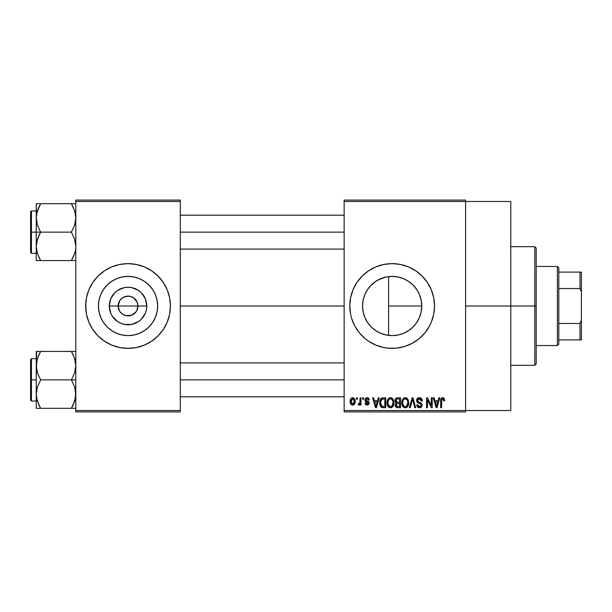 <?xml version="1.0" encoding="UTF-8"?>
<svg xmlns="http://www.w3.org/2000/svg" width="612" height="612" viewBox="0 0 612 612"><rect width="100%" height="100%" fill="white"/><g stroke="black" fill="none" stroke-linecap="round" stroke-linejoin="round"><path stroke-width="0.92" d="M119.394 310.774L118.162 306A9.884 9.884 0 0 0 128.046 315.884A9.884 9.884 0 0 0 137.937 306L146.804 306A18.758 18.758 0 0 1 128.046 324.758A18.758 18.758 0 0 1 109.296 306L137.937 306A9.884 9.884 0 0 1 128.046 315.884A9.884 9.884 0 0 1 118.162 306L119.83 300.507L122.553 297.776L126.118 296.307L129.981 296.307L133.538 297.776L137.18 302.213L137.937 306L136.706 310.774M123.364 314.706L126.653 315.784M127.235 315.853L131.832 315.134L126.118 315.693L122.553 314.224L119.83 311.493L121.061 312.992M121.765 313.635L122.553 314.224M157.651 306A29.606 29.606 0 0 1 128.046 335.606A29.606 29.606 0 0 1 98.448 306L99.014 300.224L100.697 294.67L103.436 289.553L107.115 285.07L111.606 281.39L116.724 278.651L122.278 276.968L128.046 276.394L133.821 276.968L139.375 278.651L144.493 281.39L148.984 285.07L152.663 289.553L155.394 294.67L157.085 300.224L157.651 306L157.085 311.776L155.394 317.33L152.663 322.447L148.984 326.93L144.493 330.61L139.375 333.349L133.821 335.032L128.046 335.606L122.278 335.032L116.724 333.349L111.606 330.61L107.115 326.93L103.436 322.447L100.697 317.33L99.014 311.776L98.448 306A29.606 29.606 0 0 1 128.046 276.394A29.606 29.606 0 0 1 157.651 306M85.68 306.038A42.366 42.366 0 0 0 115.699 346.53M115.806 346.56A42.366 42.366 0 0 0 119.753 347.547M119.814 347.562A42.366 42.366 0 0 0 136.285 347.562M136.346 347.547A42.366 42.366 0 0 0 140.293 346.56M140.4 346.53A42.366 42.366 0 0 0 170.419 306.038M170.213 310.154L170.419 306A42.366 42.366 0 0 1 128.046 348.366A42.366 42.366 0 0 1 85.68 306L86.491 314.27L88.908 322.21L92.817 329.539L98.088 335.957L104.507 341.228L111.835 345.145L119.784 347.555L128.046 348.366L136.315 347.555L144.264 345.145L151.585 341.228L158.011 335.957L163.282 329.539L167.191 322.21L169.608 314.27L170.419 306L169.608 297.73L167.191 289.79L163.282 282.461L158.011 276.043L151.585 270.772L144.264 266.855L136.315 264.445L128.046 263.634L119.784 264.445L111.835 266.855L104.507 270.772L98.088 276.043L92.817 282.461L88.908 289.79L86.491 297.73L85.68 306A42.366 42.366 0 0 1 128.046 263.634A42.366 42.366 0 0 1 170.419 306L170.213 301.846M419.312 317.773L421.087 312.25L421.752 306A29.606 29.606 0 0 1 392.154 335.606A29.606 29.606 0 0 1 362.549 306L363.107 311.738M416.543 322.769L417.009 322.073M408.204 330.87L404.004 333.127L409.382 330.067L412.939 327.076M396.392 335.3L397.884 335.039M397.984 335.024L399.552 334.665M376.969 331.413L380.802 333.341L375.707 330.61L371.216 326.93L367.537 322.447L364.806 317.33L363.115 311.776L362.549 306L363.092 300.37M380.894 333.379L381.965 333.792M368.37 323.633L371.874 327.565L375.737 330.633M363.084 311.615L364.76 317.215M364.859 317.46L365.479 318.844M349.781 306.023A42.366 42.366 0 0 0 379.807 346.53M379.899 346.56A42.366 42.366 0 0 0 400.393 347.562M400.439 347.547A42.366 42.366 0 0 0 404.402 346.56M404.501 346.53A42.366 42.366 0 0 0 431.292 322.226L433.709 314.27L434.52 306A42.366 42.366 0 0 1 392.154 348.366A42.366 42.366 0 0 1 349.781 306L350.592 314.27L351.609 318.301L354.784 325.974L359.397 332.882L365.272 338.75L368.615 341.228L375.936 345.145L383.885 347.555L388 348.167L396.301 348.167L404.448 346.545L412.121 343.363L419.029 338.75L424.904 332.882L429.517 325.974L431.292 322.21M431.299 322.195A42.366 42.366 0 0 0 432.684 318.324M432.707 318.271A42.366 42.366 0 0 0 433.701 314.293M433.709 314.239A42.366 42.366 0 0 0 434.52 306L433.709 297.73L431.292 289.79L427.383 282.461L422.112 276.043L415.693 270.772L408.365 266.855L400.416 264.445L392.154 263.634L383.885 264.445L375.936 266.855L368.615 270.772L362.189 276.043L356.918 282.461L353.009 289.79L350.592 297.73L349.781 306A42.366 42.366 0 0 1 392.154 263.634A42.366 42.366 0 0 1 434.52 306A42.366 42.366 0 0 0 434.321 301.861M465.594 306L510.783 306L510.783 201.486L510.783 306L465.594 306M180.303 306L344.135 306L180.303 306M136.269 311.493L131.832 315.134M394.916 335.475L393.554 335.567M390.334 335.544L388.605 335.391M403.101 333.502L401.067 334.228M412.756 327.252L408.847 330.442M415.969 323.572L413.36 326.655M419.121 318.202L417.69 320.971M421.14 312.005L420.566 314.3M421.722 304.6L421.706 307.622M387.327 276.792L388.589 276.616L388.589 335.391L387.32 335.208M363.046 311.416L362.549 306L363.115 300.224L364.806 294.67L367.537 289.553L371.216 285.07L375.707 281.39L380.825 278.651L386.379 276.968L392.154 276.394L397.922 276.968L403.476 278.651L408.594 281.39L413.085 285.07L416.764 289.553L419.503 294.67L421.186 300.224L421.752 306L421.186 311.776L419.503 317.33L416.764 322.447L413.085 326.93L408.594 330.61L403.476 333.349L397.922 335.032L392.154 335.606L386.379 335.032L380.825 333.349M364.668 317.008L363.329 312.747M370.038 325.676L368.623 323.97M367.208 321.943L366.886 321.422M374.789 329.975L372.478 328.124M370.62 326.318L370.046 325.691M379.654 332.836L378.346 332.186M385.101 334.749L383.303 334.251M344.135 200.078L465.594 200.078L344.135 200.078L344.135 201.486L465.594 201.486L465.594 410.514L344.135 410.514L344.135 200.078M465.594 201.486L344.135 201.486L344.135 411.922L344.135 410.514L465.594 410.514L465.594 411.922L344.135 411.922L465.594 411.922L465.594 200.078L465.594 201.486L510.783 201.486M356.459 397.8L356.459 399.215L357.354 399.215L357.354 397.8L356.459 397.8L357.354 397.8L356.459 397.8L356.459 399.215L357.354 399.215L357.354 397.8L357.354 399.215L356.459 399.215L356.459 397.8M362.618 397.8L362.618 399.215L363.52 399.215L363.52 397.8L362.618 397.8L363.52 397.8L362.618 397.8L362.618 399.215L363.52 399.215L363.52 397.8L363.52 399.215L362.618 399.215L362.618 397.8M378.239 397.8L377.466 400.753L374.353 400.753L373.572 397.8L372.632 397.8L375.5 407.684L376.449 407.684L379.18 397.8L378.239 397.8L379.18 397.8L378.239 397.8L377.466 400.753L374.353 400.753L373.572 397.8L372.632 397.8L375.5 407.684L376.449 407.684L379.18 397.8L376.449 407.684L375.5 407.684L372.632 397.8L373.572 397.8M393.065 399.223L390.479 397.67L387.909 399.185L387.013 402.734C386.861 405.473 388.016 407.171 390.479 407.814C392.988 407.148 394.143 405.419 393.952 402.612L392.583 398.596L391.259 397.769L389.706 397.769L387.48 400.003L387.174 404.433L388.008 406.452L389.232 407.531L390.907 407.783L392.453 407.034L393.914 403.484L393.21 399.475M407.829 399.223L405.243 397.67L402.673 399.185L401.778 402.734C401.625 405.473 402.78 407.171 405.243 407.814C407.753 407.148 408.908 405.419 408.717 402.612L407.347 398.596L406.024 397.769L404.471 397.769L402.245 400.003L401.939 404.433L402.772 406.452L404.004 407.531L405.679 407.783L407.217 407.034L408.678 403.484L407.974 399.475M419.342 397.67L417.308 398.473L416.543 400.539L417.315 402.489L421.025 404.295L420.941 405.947L419.809 406.643L418.386 406.337L417.698 404.731L416.803 404.861L417.506 406.957L419.771 407.806L421.699 406.62L421.913 404.134L421.041 402.964L417.858 401.61L417.506 399.996L418.248 399.055L419.702 398.863L420.842 399.506L421.423 401.135L422.326 401.013L421.569 398.657L419.342 397.67C417.575 397.792 416.642 398.749 416.543 400.539L417.912 402.895L420.888 404.065L421.171 405.075L419.48 406.659L417.698 404.731L416.803 404.861C416.864 406.659 417.759 407.646 419.511 407.814C421.148 407.676 422.005 406.773 422.066 405.106L417.445 400.523L419.266 398.825L421.423 401.135L422.326 401.013C422.28 398.993 421.293 397.884 419.342 397.67M438.842 397.8L438.062 400.753L434.956 400.753L434.176 397.8L433.235 397.8L436.104 407.684L437.052 407.684L439.783 397.8L438.842 397.8L439.783 397.8L438.842 397.8L438.062 400.753L434.956 400.753L434.176 397.8L433.235 397.8L436.104 407.684L437.052 407.684L439.783 397.8L437.052 407.684L436.104 407.684L433.235 397.8L434.176 397.8M444.128 398.366L442.445 397.685L441 398.81L440.686 407.684L441.581 407.684L441.765 399.422L442.996 398.879L443.761 400.883L444.664 400.753L444.128 398.366L442.721 397.67C441.137 398.075 440.464 399.177 440.686 400.975L440.686 407.684L441.581 407.684L441.711 399.575L442.675 398.825L443.761 400.883L444.664 400.753L444.128 398.366M431.307 397.8L431.307 405.71L427.528 397.8L426.556 397.8L426.556 407.684L427.459 407.684L427.459 399.758L431.253 407.684L432.21 407.684L432.21 397.8L431.307 397.8L432.21 397.8L431.307 397.8L431.307 405.71L427.528 397.8L426.556 397.8L426.556 407.684L427.459 407.684L427.459 399.758L431.253 407.684L432.21 407.684L432.21 397.8L432.21 407.684L431.253 407.684M412.236 400.516L410.254 407.684L409.313 407.684L412.136 397.8L409.313 407.684L410.254 407.684L412.626 398.955L414.745 407.684L415.678 407.684L413.016 397.8L412.136 397.8L413.016 397.8L412.136 397.8L409.313 407.684L410.254 407.684L412.626 398.955L414.745 407.684L415.678 407.684L413.016 397.8L415.678 407.684L414.745 407.684L412.985 400.516M397.708 397.8L396.071 398.183L395.13 399.575L395.237 402.107L396.201 403.132L395.36 404.318L395.398 406.177L396.721 407.561L400.493 407.684L400.493 397.8L397.708 397.8C395.903 397.877 394.992 398.848 394.977 400.699L396.201 403.132L395.23 405.198C395.314 406.796 396.132 407.623 397.701 407.684L400.493 407.684L400.493 397.8L400.493 407.684L397.701 407.684M380.381 399.391L383.097 397.8L381.1 398.427L379.998 400.378L379.777 404.157L380.718 406.689L382.14 407.6L385.728 407.684L385.728 397.8L383.097 397.8C380.595 398.32 379.463 399.988 379.7 402.795L381.789 407.5L385.728 407.684L385.728 397.8L385.728 407.684M367.101 397.67L365.494 398.336L364.928 399.996L365.532 401.594L368.202 402.88L368.172 403.606L367.315 404.081L366.282 403.775L365.961 402.933L365.058 403.063L365.647 404.555L367.139 405.121L368.623 404.555L369.135 402.642L368.5 401.556L366.06 400.47L365.915 399.361L367.315 398.718L368.401 400.11L369.296 399.98L368.684 398.343L367.322 397.678M360.055 397.8L359.887 402.994L359.298 403.782L358.387 403.706L358.127 404.731L359.198 405.083L360.055 403.844L360.055 404.991L360.95 404.991L360.95 397.8L360.055 397.8L360.95 397.8L360.055 397.8L359.887 402.994L359.03 403.836L358.387 403.706L358.127 404.731L358.984 405.121L360.055 403.844L360.055 404.991L360.95 404.991L360.95 397.8L360.95 404.991L360.055 404.991M352.673 397.67L350.638 398.986L350.163 401.472L350.844 404.127L352.673 405.121L354.685 403.836L355.174 401.396L354.677 398.955L352.673 397.67C350.829 398.144 349.995 399.407 350.163 401.472C350.033 403.461 350.875 404.677 352.673 405.121C354.493 404.662 355.327 403.423 355.174 401.396C355.32 399.376 354.486 398.129 352.673 397.67M381.942 278.215L385.093 277.251M376.984 280.579L379.677 279.156M373.917 282.683L374.804 282.01M370.076 286.278L370.635 285.666M372.486 283.869L373.909 282.69M365.494 293.125L367.223 290.034M363.314 299.322L364.752 294.785M420.551 297.646L421.132 299.979M417.002 289.92L419.304 294.219M413.36 285.353L416.55 289.239M408.854 281.558L412.756 284.748M406.804 280.281L408.196 281.122M403.981 278.865L406.781 280.265L403.981 278.865M393.524 276.433L398.014 276.984L403.117 278.506M386.478 276.945L390.341 276.456M137.937 306L118.162 306A9.884 9.884 0 0 1 128.046 296.116A9.884 9.884 0 0 1 137.937 306A9.884 9.884 0 0 0 128.046 296.116A9.884 9.884 0 0 0 118.162 306L109.296 306L110.718 298.824L114.788 292.735L117.626 290.402L124.389 287.602L128.046 287.242L131.71 287.602L138.473 290.402L141.311 292.735L145.381 298.824L146.804 306L146.444 309.657L145.381 313.176L141.311 319.265L138.473 321.598L131.71 324.398L124.389 324.398L120.87 323.327L117.626 321.598L112.455 316.419L110.718 313.176L109.296 306A18.758 18.758 0 0 1 128.046 287.242A18.758 18.758 0 0 1 146.804 306L137.937 306M75.796 411.922L180.303 411.922L180.303 410.514L75.796 410.514L75.796 201.486L180.303 201.486L180.303 410.514L180.303 200.078L75.796 200.078L180.303 200.078L180.303 201.486L75.796 201.486L75.796 200.078L75.796 410.514L180.303 410.514L180.303 411.922L75.796 411.922L75.796 410.514L75.796 411.922M510.783 410.514L510.783 306L510.783 410.514L465.594 410.514M434.313 301.831A42.366 42.366 0 0 0 433.709 297.761M433.701 297.707A42.366 42.366 0 0 0 432.707 293.729M432.684 293.676A42.366 42.366 0 0 0 431.299 289.805M431.292 289.774A42.366 42.366 0 0 0 404.501 265.47M404.402 265.44A42.366 42.366 0 0 0 400.439 264.453M400.393 264.438A42.366 42.366 0 0 0 379.899 265.44M379.807 265.47A42.366 42.366 0 0 0 349.781 306M354.784 286.026L352.894 290.065M351.609 318.301L351.816 318.959M353.009 322.21L354.784 325.974M363.054 300.553L362.549 306A29.606 29.606 0 0 1 392.154 276.394A29.606 29.606 0 0 1 421.752 306L421.079 299.727L419.113 293.783M366.902 290.539L364.851 294.556M375.737 281.367L370.069 286.286M386.287 276.984L378.361 279.806M412.939 284.924L409.397 281.941M417.682 291.021L414.018 286.041M170.419 305.962A42.366 42.366 0 0 0 140.4 265.47M140.293 265.44A42.366 42.366 0 0 0 136.346 264.453M136.285 264.438A42.366 42.366 0 0 0 119.814 264.438M119.753 264.453A42.366 42.366 0 0 0 115.806 265.44M115.699 265.47A42.366 42.366 0 0 0 85.68 305.962M168.591 293.699L167.191 289.79M85.887 301.846L85.887 310.154M87.501 318.301L88.908 322.21M144.493 281.39L139.375 278.651M103.436 289.553L100.697 294.67M111.606 330.61L116.724 333.349M152.663 322.447L155.394 317.33M119.83 300.507L119.394 301.226M128.864 296.147L124.267 296.866M130.96 296.552L129.446 296.216M134.334 298.365L131.832 296.866M135.696 299.735L135.038 299.008M136.706 301.226L136.269 300.507M444.595 399.735L444.641 400.126M444.664 400.753L443.746 400.562M443.692 400.011L443.471 399.299M442.675 398.825L441.619 400.057M441.841 399.284L441.581 400.898M441.581 407.684L440.686 407.684L440.686 400.975M440.694 400.424L440.739 399.873L440.694 400.424M440.839 399.33L441 398.802M441.275 398.336L442.445 397.685M443.516 397.831L443.126 397.708M436.379 406.07L435.262 401.908L437.764 401.908L436.509 406.659L435.262 401.908L437.764 401.908L436.448 406.368M436.004 404.624L436.341 405.894M427.459 407.684L426.556 407.684L426.556 397.8L427.528 397.8M419.97 397.724L420.574 397.907M421.492 398.573L421.829 399.039M422.142 399.766L422.265 400.302M422.326 401.013L421.423 401.135L421.27 400.271M418.394 398.986L417.445 400.523L417.621 401.288M421.706 403.675L421.913 404.127M421.928 404.18L422.028 404.616M422.028 405.634L421.699 406.62M421.897 406.169L421.393 407.034M418.401 407.607L417.919 407.34M416.971 405.963L416.849 405.419M416.818 405.144L417.744 405.098M417.958 405.802L418.287 406.253M419.128 406.636L419.809 406.643M420.184 406.552L420.696 406.253M420.941 405.947L421.14 405.404L420.941 405.947M421.155 405.297L421.11 404.547M420.153 403.622L419.465 403.407M417.598 402.711L416.619 401.25M416.565 400.898L416.558 400.256M416.971 398.925L417.3 398.481M417.323 398.458L418.172 397.877M418.233 397.854L418.776 397.716M408.204 399.934L408.502 400.814M408.717 402.612L408.701 403.056M408.678 403.484L408.579 404.31M408.403 405.06L408.242 405.519M406.881 407.301L406.429 407.569M406.1 407.691L405.679 407.783M403.997 407.531L403.339 407.087M401.939 404.433L401.862 404.019M401.778 402.734L401.793 403.163M401.793 402.268L401.969 400.906M403.752 398.083L404.846 397.701M406.399 397.907L405.243 397.67M406.743 398.091L407.34 398.588M404.677 406.582L403.063 404.999L402.681 402.765C402.512 400.653 403.369 399.345 405.251 398.825C407.079 399.307 407.936 400.562 407.814 402.597L406.758 406.047L407.814 402.597C408.02 404.777 407.156 406.131 405.236 406.659L403.897 406.169L403.063 404.999L403.407 405.641M404.303 399.047L405.09 398.833M406.911 399.628L405.251 398.825L406.498 399.238M406.498 406.261L405.404 406.651M403.4 405.641L404.517 406.529M402.979 400.676L402.765 403.905M402.78 403.958L403.063 404.999L402.688 402.436L403.178 400.21M407.814 402.597L407.791 401.962L407.814 402.597M395.895 407.026L395.604 406.628M395.39 406.177L395.268 405.695M396.201 403.132L394.985 400.416M396.048 403.04L395.627 402.711M395.008 400.126L395.123 399.582M395.168 399.445L395.337 399.039M395.65 398.573L396.071 398.183M395.031 401.418L395.237 402.107M397.823 402.421L399.598 402.421L399.598 398.955L397.693 398.955L399.598 398.955L399.598 402.421L397.823 402.421L395.872 400.692L396.76 399.078L395.903 401.067L396.76 399.078L397.693 398.955L396.989 399.009M397.67 406.521L396.132 405.037L396.966 403.675L397.907 403.576L399.598 403.576L399.598 406.529L397.632 406.521M396.132 405.037L396.178 404.563M396.966 403.675L397.907 403.576L396.966 403.675M396.4 402.053L397.073 402.367L395.903 401.067M397.907 403.576L399.598 403.576L399.598 406.529L398.029 406.529M396.522 406.177L396.155 405.389M396.171 404.608L396.431 404.027M393.439 399.934L393.738 400.814M393.952 402.612L393.937 403.056M393.914 403.499L393.814 404.31M393.638 405.06L393.478 405.519M392.116 407.301L391.657 407.569M391.336 407.691L390.907 407.783M389.232 407.531L388.574 407.087M387.534 405.603L387.717 405.986M387.174 404.433L387.098 404.019M387.013 402.734L387.021 403.163M387.029 402.268L387.205 400.906M388.987 398.083L390.081 397.701M391.634 397.907L390.479 397.67M391.978 398.091L392.575 398.588M387.442 405.373L387.748 406.039M388.635 405.641L390.471 406.659L388.299 404.999L387.916 402.765C387.748 400.653 388.605 399.345 390.487 398.825C392.315 399.307 393.172 400.562 393.049 402.597L391.994 406.047L393.049 402.597C393.256 404.777 392.391 406.131 390.471 406.659L389.133 406.169L388.299 404.999L388.643 405.641M389.538 399.047L390.326 398.833M392.766 400.692L391.925 399.399L390.647 398.833L391.734 399.238M391.137 406.559L390.64 406.651M388.215 400.676L388 403.905M388.016 403.958L388.299 404.999L387.924 402.436L388.413 400.21M393.049 402.597L393.026 401.962L393.049 402.597M383.211 407.684L381.789 407.5M382.423 407.646L381.965 407.561M381.192 407.164L379.922 404.922M379.777 404.157L379.715 403.492M379.723 402.023L379.998 400.378M380.136 399.965L380.335 399.483M381.238 405.672L381.957 406.337L380.595 402.811L380.955 400.393L383.219 398.955L384.833 398.955L384.833 406.529L381.85 406.276L380.909 405.006L380.595 402.811L380.656 403.928M381.521 399.468L380.595 402.811L380.832 400.806M380.955 400.393L381.681 399.338M382.691 398.986L384.833 398.955L384.833 406.529L381.957 406.337M382.913 406.521L382.454 406.475M380.61 402.199L380.641 403.798M381.284 399.751L381.888 399.208M375.538 405.129L374.659 401.908L377.16 401.908L375.906 406.659L374.659 401.908L377.16 401.908L375.906 406.659L375.737 405.894M376.089 405.718L375.99 406.184M369.296 399.98L367.108 397.67L364.928 399.996L368.271 403.216L367.108 404.088L365.961 402.933L365.058 403.063L367.139 405.121L369.166 403.071L365.831 399.812L367.039 398.695L368.279 399.567M368.217 397.945L368.684 398.343M368.248 399.475L367.942 399.024M367.177 398.703L366.366 398.848M365.854 399.582L366.16 400.539M365.831 399.812L366.948 400.86M368.332 401.434L369.128 402.642M369.036 403.882L368.623 404.555M365.647 404.555L365.104 403.331M365.058 403.063L365.991 403.163M365.961 402.933L367.521 404.058M368.248 403.415L367.98 402.619L366.955 402.206M368.263 403.316L368.049 402.673M365.456 401.526L365.043 400.814M364.959 399.559L365.058 399.123M360.055 403.844L359.795 404.456M358.127 404.731L358.984 405.121L358.127 404.731L358.387 403.706L359.749 403.354L360.055 401.526L359.282 403.79M358.387 403.706L359.03 403.836L358.387 403.706M354.929 399.552L355.075 400.149M355.167 401.082L355.167 401.709M354.639 403.912L354.333 404.341M354.325 404.348L353.858 404.769M353.453 404.976L352.994 405.098M351.739 404.907L351.036 404.364M351.495 404.762L350.844 404.127M350.676 403.859L350.454 403.377M350.24 402.528L350.194 402.107M350.745 398.802L350.5 399.284M351.671 397.907L352.344 397.693M352.221 398.779L352.65 398.695L352.221 398.779M354.272 401.396L352.803 404.088L351.081 401.839L352.65 398.695L354.264 400.959L353.774 403.469L354.272 401.396M351.127 402.275L351.081 401.839M351.885 403.805L351.517 403.4M351.081 400.967L351.12 400.546M354.21 400.478L354.05 399.85M353.981 399.682L354.264 400.959M436.922 404.784L436.8 405.251M407.286 400.141L407.791 401.962M392.147 399.628L393.026 401.962M376.319 404.784L376.196 405.251M351.357 403.117L351.212 402.704M351.212 400.11L351.349 399.697M557.394 266.457L558.802 267.865L558.802 272.103L558.802 267.865L557.394 266.457L536.204 266.457L557.394 266.457L557.394 345.543L536.204 345.543L557.394 345.543L557.394 266.457M558.802 344.135L557.394 345.543L558.802 344.135L558.802 339.897L558.802 344.135M558.802 288.527L558.802 323.473L558.802 272.103L558.802 288.527L579.985 288.527L581.4 291.878L581.4 320.122L579.985 323.473L558.802 323.473L558.802 339.897L558.802 323.473L579.985 323.473L579.985 339.897L581.4 339.897L581.4 320.122L581.4 339.897L579.985 339.897L579.985 323.473L581.4 320.122L581.4 272.103L558.802 272.103L579.985 272.103L579.985 288.527L579.985 272.103L581.4 272.103L581.4 291.878L579.985 288.527L558.802 288.527M558.802 339.897L579.985 339.897L558.802 339.897M534.796 306L536.204 306L536.204 248.097L536.204 363.903L536.204 306L534.796 306L534.796 246.682L534.796 306L510.783 306L534.796 306L534.796 365.318L534.796 306M388.589 276.609L388.589 306L421.752 306L388.589 306L388.589 335.391M72.208 205.181L71.397 203.712L75.796 203.712L40.644 203.712L38.877 207.093L40.644 203.712L71.397 203.712L74.565 210.597M75.031 212.18L75.452 214.116M73.287 256.918L71.397 260.559L40.644 260.559L37.477 253.674L36.246 246.345L37.47 239.047L40.644 232.139L37.485 225.27L36.246 217.926L36.246 232.139L40.644 232.139L37.485 225.27L36.575 221.659L36.246 217.926L37.003 212.203M37.011 252.09L36.246 246.345L36.246 260.559L40.644 260.559L38.885 260.559L40.644 260.559L37.485 253.689L36.575 250.086M75.796 260.559L71.397 260.559L74.565 253.666L71.397 260.559L73.165 260.559L71.397 260.559L72.614 258.318M75.031 252.09L75.452 250.155L75.031 252.09M38.763 207.353L37.477 210.597M36.422 215.187L36.246 203.712L37.477 203.712L36.246 203.712L36.246 260.559M38.747 256.902L40.644 260.559L71.397 260.559L74.572 253.643L73.172 257.17M36.567 250.025L36.422 249.084M37.47 253.643L36.98 251.976M39.558 203.712L38.877 203.712M37.034 212.089L40.644 203.712L37.485 210.582M75.008 252.182L74.572 253.643M75.62 249.084L75.475 250.056M73.295 207.376L71.397 203.712L74.557 210.582L75.796 217.926L74.572 225.224L71.397 232.139L40.644 232.139L71.397 232.139L74.557 239.009L75.796 246.345L74.557 239.009L71.397 232.139L74.572 225.224L75.475 221.605L75.796 217.926L74.557 210.582M74.572 210.627L75.062 212.295M75.62 215.187L75.475 214.246M180.303 232.139L344.135 232.139L180.303 232.139M31.449 232.139L31.449 210.949L31.449 232.139L36.246 232.139L31.449 232.139L31.449 253.322L30.6 252.473L30.6 211.798L30.6 232.139L31.449 232.139L31.449 253.322L31.449 232.139L30.6 232.139L30.6 211.798L31.449 210.949L31.449 232.139M37.47 210.627L36.567 214.246L38.969 206.894M38.885 203.712L37.477 203.712M30.6 232.139L30.6 252.473L30.6 232.139M37.477 260.559L40.644 260.559L38.877 257.178M38.877 235.528L40.644 232.139L36.246 232.139L36.246 246.345L36.567 242.673L38.877 235.528M40.644 203.712L39.413 205.999M75.039 252.067L75.452 250.155M73.287 404.647L71.397 408.288L74.565 401.403M75.031 399.82L75.452 397.884L75.031 399.82M38.763 355.082L40.644 351.441L73.165 351.441L40.644 351.441L37.477 358.334L40.644 351.441L36.246 351.441L37.477 351.441L36.246 351.441L36.246 365.655L37.47 358.357L40.644 351.441L36.567 351.441L38.877 351.441M37.003 359.933L38.877 354.83M75.796 351.441L71.397 351.441L74.565 358.326L75.796 365.655L74.572 372.953L71.397 379.861L74.557 386.73L75.467 390.341L75.475 397.754L73.172 404.899L74.557 401.418M75.031 359.91L75.452 361.845M37.011 399.82L36.246 394.074L36.246 408.288L71.397 408.288L40.644 408.288L37.477 401.403M75.796 408.288L74.565 408.288L75.796 408.288M37.034 359.818L37.47 358.357M36.422 362.916L36.246 379.861L31.449 379.861L31.449 401.051L31.449 379.861L30.6 379.861L30.6 400.202L30.6 359.527L31.449 358.678L31.449 401.051L30.6 400.202L30.6 379.861L36.246 379.861L36.246 394.074L37.47 386.776L40.644 379.861L37.485 372.991L36.246 365.655L36.246 394.074L37.47 386.776L40.644 379.861L71.397 379.861L40.644 379.861L37.485 372.991L36.575 369.388L36.575 351.441M39.558 408.288L38.885 408.288L39.558 408.288M38.747 404.624L36.575 397.808L36.246 394.074L36.246 408.288M36.422 396.813L37.485 401.418M37.47 401.373L36.98 399.705M73.295 355.098L71.397 351.441L74.557 358.311L75.796 365.655L74.572 372.953L71.397 379.861L74.557 386.73L75.796 394.074L74.572 401.373L71.397 408.288L73.073 405.106M74.572 358.357L75.062 360.024M75.62 362.916L75.475 361.975M74.565 408.288L72.484 408.288M75.008 399.911L74.572 401.373M75.62 396.813L75.475 397.754M344.135 379.861L180.303 379.861L344.135 379.861M75.796 379.861L71.397 379.861L75.796 379.861M36.567 408.288L40.644 408.288L38.877 404.907L39.834 406.819M71.397 408.288L73.165 408.288L71.397 408.288L72.637 406.001M31.449 379.861L31.449 358.678L31.449 379.861M30.6 379.861L30.6 359.527L30.6 379.861M39.428 353.682L40.644 351.441L38.885 351.441M74.565 351.441L71.397 351.441L73.165 354.822M75.039 399.797L75.452 397.884M510.783 246.682L534.796 246.682L536.204 248.097M510.783 365.318L534.796 365.318L536.204 363.903M344.135 215.187L180.303 215.187M344.135 249.084L180.303 249.084M36.246 210.949L31.449 210.949M36.246 253.322L31.449 253.322M180.303 396.813L344.135 396.813M180.303 362.916L344.135 362.916M36.246 401.051L31.449 401.051M36.246 358.678L31.449 358.678"/></g></svg>
